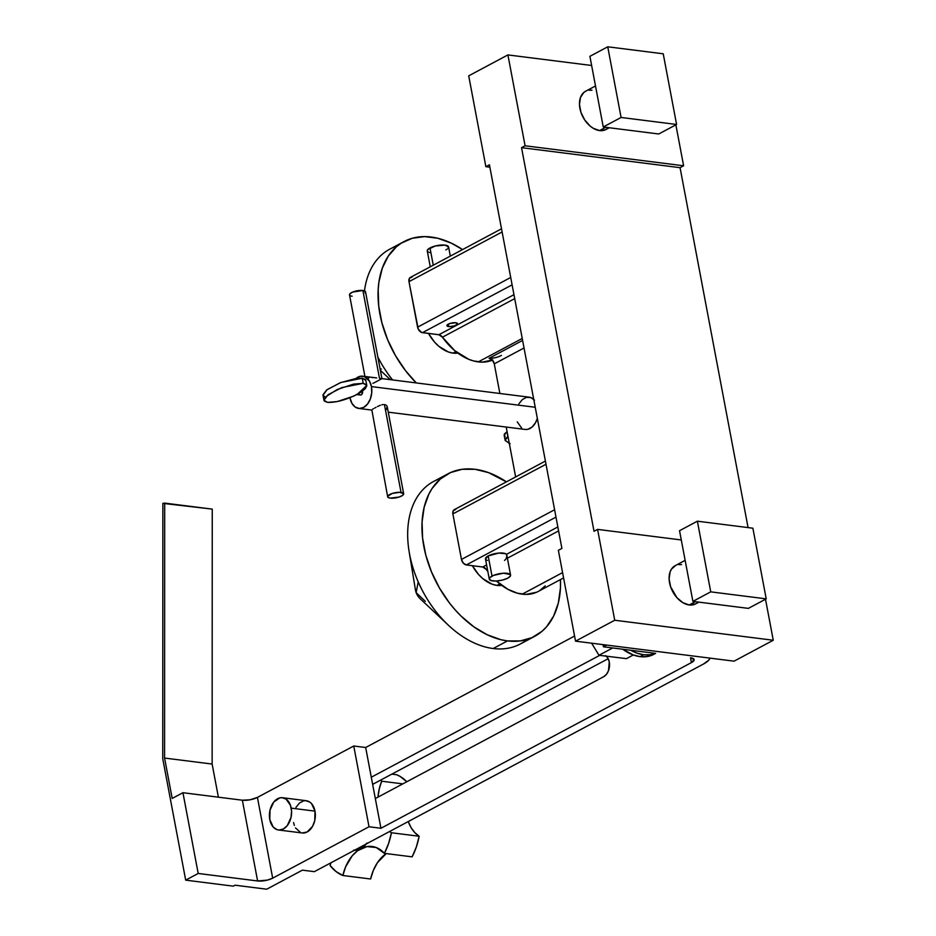 <?xml version="1.0" encoding="UTF-8"?>
<svg xmlns="http://www.w3.org/2000/svg" width="936" height="936" viewBox="0 0 936 936"><rect width="100%" height="100%" fill="white"/><g stroke="black" fill="none" stroke-linecap="round" stroke-linejoin="round"><path stroke-width="1.4" d="M653.925 654.287L646.589 656.651L640.119 656.639L643.652 654.755L649.783 654.802L655.434 653.363L603.463 646.799L606.668 645.091L603.463 646.799L603.053 644.635L603.463 646.799L655.434 653.363A46.508 30.935 -118.1 0 1 643.652 654.755L640.119 656.639A46.508 30.935 61.9 0 0 653.819 654.346L655.621 653.387M377.969 797.133A37.931 25.623 97.2 0 1 381.677 781.209L402.808 783.877L381.677 781.209L380.73 780.051A54.183 36.598 97.2 0 1 381.677 781.209L379.373 788.44L377.969 797.133M295.951 807.429L299.38 803.111L303.556 800.877L305.733 800.666L309.828 802.105L311.594 803.685L314.987 811.138A16.251 10.986 -82.8 0 0 306.318 800.725L282.532 797.718A16.251 10.986 97.2 0 1 291.213 808.131L314.987 811.138L314.777 820.509L312.612 826.266L307.137 831.987L302.199 832.97M278.46 829.975L302.246 832.97A16.251 10.986 -82.8 0 0 314.987 811.138L291.213 808.131A16.251 10.986 97.2 0 1 278.46 829.975A16.251 10.986 97.2 0 1 269.79 819.562A16.251 10.986 97.2 0 1 282.532 797.718M606.317 656.183L601.45 655.574L606.317 656.183A11.443 7.734 97.2 0 1 609.266 661.986L607.92 658.219L605.627 655.633M323.961 400.28L323.002 395.203L327.097 389.645L340.891 382.485L362.255 378.238L363.215 383.327L341.851 387.574L328.056 394.723L323.961 400.28L327.53 402.375C335.825 402.667 345.747 400 357.26 394.349L366.783 385.421L363.215 383.327L362.255 378.238L365.824 380.332L366.783 385.421M360.5 395.027L361.869 394.29L362.536 391.353A2.726 1.849 -82.8 0 0 362.489 391.119M373.604 383.035L372.856 383.339M381.315 378.53L379.49 378.343L362.887 290.488L365.531 291.868A8.143 2.586 169.3 0 0 362.887 290.488L379.49 378.343L381.935 378.659L374.33 382.707M401.041 492.394A8.143 2.586 -10.7 0 1 403.673 493.752A8.143 2.586 -10.7 0 1 399.145 497.039A8.143 2.586 -10.7 0 1 390.3 498.127L387.89 497.227L387.726 496.22L392.219 493.471L399.766 492.301L403.685 493.763L402.562 495.436L399.122 497.051L390.3 498.127A8.143 2.586 -10.7 0 1 387.668 496.77A8.143 2.586 -10.7 0 1 392.184 493.483A8.143 2.586 -10.7 0 1 401.041 492.394L384.439 404.551L401.041 492.394M385.527 404.843L384.439 404.551L385.527 404.843M386.977 406.119L386.381 405.382L386.977 406.119M386.346 409.547L387.165 406.54M428.302 252.076L427.272 250.918L427.869 249.467L435.298 245.992L445.068 245.127L448.578 246.952A10.834 3.44 169.3 0 0 441.453 245.033A10.834 3.44 169.3 0 0 429.998 247.935L433.263 265.204L429.998 247.935A10.834 3.44 169.3 0 0 427.272 250.953L430.267 266.807M504.527 560.442L506.025 558.944L506.832 556.276L506.481 554.346L505.44 553.644L498.736 553.082L488.194 555.925A10.834 3.44 169.3 0 0 485.468 558.932L489.282 579.127A10.834 3.44 -10.7 0 1 492.008 576.108L488.194 555.925L485.491 559.003M506.481 554.346L506.809 555.142L506.481 554.346L557.844 526.945L506.481 554.346A10.834 3.44 169.3 0 0 498.736 553.082A10.834 3.44 169.3 0 0 488.194 555.925L492.008 576.108A10.834 3.44 -10.7 0 1 503.451 573.206A10.834 3.44 -10.7 0 1 510.576 575.102A10.834 3.44 -10.7 0 1 507.862 578.109A10.834 3.44 -10.7 0 1 496.408 581.01A10.834 3.44 -10.7 0 1 489.282 579.127M608.435 127.635L605.358 129.811L599.578 130.584L605.732 127.296L599.578 130.584A21.668 14.414 61.9 0 0 605.966 129.507L609.277 127.752M675.815 565.356L671.498 569.088L670.106 571.896L669.111 578.881L670.597 586.755L676.892 597.648L682.859 602.667L689.224 604.972L695.366 601.696L689.224 604.972A21.668 14.414 61.9 0 0 695.612 603.895L698.911 602.14M453.082 353.118L455.914 351.608L453.082 353.118L457.844 353.094A32.503 21.622 61.9 0 1 453.082 353.118A32.503 21.622 61.9 0 1 428.501 333.427L434.585 342.131L438.902 346.355L448.332 351.959L453.082 353.118M416.298 382.941A92.102 61.273 -118.1 0 1 404.001 241.582A92.102 61.273 -118.1 0 1 431.145 237.03A92.102 61.273 -118.1 0 1 462.536 249.584L451.398 243.196L437.826 238.27L424.616 236.609L412.285 238.259L401.298 243.149L396.443 246.765L388.253 256.148L382.333 268.094L378.904 282.145L378.179 289.797L378.717 305.967L381.9 322.791L387.598 339.616L395.577 355.785L405.569 370.703L416.298 382.941M404.001 241.582L389.727 249.198A92.102 61.273 61.9 0 0 364.478 290.874A92.102 61.273 -118.1 0 1 397.238 246.098M377.84 357.037A92.102 61.273 61.9 0 0 392.558 379.934A92.102 61.273 -118.1 0 1 377.84 357.037M499.801 583.877L496.969 585.398A32.503 21.622 61.9 0 0 501.731 585.363L496.969 585.398L499.801 583.877M534.608 636.375A92.102 61.273 -118.1 0 0 560.465 579.583L560.43 588.147L558.312 603.053L553.609 616.122L546.519 626.827L542.155 631.18L532.011 637.638L520.287 640.926L507.464 640.914L493.178 648.531A92.102 61.273 61.9 0 0 520.322 643.991L534.608 636.375A92.102 61.273 -118.1 0 1 507.464 640.914A92.102 61.273 -118.1 0 1 429.027 565.531A92.102 61.273 -118.1 0 1 447.888 473.85A92.102 61.273 -118.1 0 1 475.032 469.299A92.102 61.273 -118.1 0 1 506.423 481.853L488.487 472.61L475.032 469.299L462.197 469.287L450.485 472.575L440.329 479.033L432.139 488.416L428.875 494.103L424.183 507.16L422.066 522.066L422.604 538.235L425.786 555.06L431.484 571.884L439.475 588.054L449.455 602.971L455.071 609.769L461.038 616.04L473.78 626.781L487.2 634.748L500.772 639.674L507.464 640.914L493.178 648.531A92.102 61.273 -118.1 0 1 448.496 625.318A92.102 61.273 -118.1 0 1 409.114 551.526A92.102 61.273 -118.1 0 1 441.125 478.366M527.085 639.463A92.102 61.273 -118.1 0 1 493.178 648.531A92.102 61.273 61.9 0 1 414.753 573.148A92.102 61.273 61.9 0 1 433.614 481.467L447.888 473.85M418.205 581.853L416.146 592.617L425.307 601.357M448.66 326.559A5.417 1.72 -10.7 0 1 446.905 325.658A5.417 1.72 -10.7 0 1 449.912 323.47A5.417 1.72 -10.7 0 1 455.797 322.745L449.935 323.458L446.905 325.646L449.502 326.617L454.522 325.845L457.505 324.008L455.797 322.745A5.417 1.72 -10.7 0 1 457.552 323.645A5.417 1.72 -10.7 0 1 454.545 325.833A5.417 1.72 -10.7 0 1 448.66 326.559L448.215 324.184L448.66 326.559M492.745 359.962L482.145 362.138L473.604 360.957L468.831 359.342L454.767 350.672L442.424 337.194L514.706 298.619L442.424 337.194A54.183 36.048 61.9 0 0 478.308 361.893L522.23 338.458L478.308 361.893A54.183 36.048 61.9 0 0 492.406 360.114M489.037 358.324L492.289 359.997L494.278 363.858L524.031 347.981L494.278 363.858L499.871 393.483L494.278 363.858A5.37 3.58 61.9 0 0 489.037 358.324L522.604 340.423L489.048 358.324A54.183 36.048 -118.1 0 0 501.415 355.411M536.632 592.231L526.032 594.407L517.491 593.225L507.944 589.341L496.454 581.01A54.183 36.048 61.9 0 0 522.194 594.161L562.583 572.61L522.194 594.161A54.183 36.048 61.9 0 0 538.165 591.482L563.577 577.921M545.395 461.062L454.276 509.675A5.37 3.58 61.9 0 0 452.872 513.923L461.471 559.435L554.603 509.746L461.471 559.435A5.37 3.58 61.9 0 0 466.35 564.934L482.754 567.005L486.31 569.462L487.352 568.901L486.31 569.462A54.183 36.048 61.9 0 0 487.855 571.557L486.31 569.462A5.37 3.58 61.9 0 0 482.754 567.005L486.603 564.946L482.754 567.005L466.35 564.934L555.984 517.117L466.35 564.934L463.297 563.121L461.471 559.435L452.872 513.923L453.363 510.529L455.867 509.418M558.593 530.887L507.394 558.207L558.593 530.887M533.742 399.368A16.251 10.986 -82.8 0 0 529.226 397.192L381.666 378.565M356.008 378.436A16.251 10.986 97.2 0 1 362.782 376.178A16.251 10.986 97.2 0 1 371.452 386.591L535.228 407.265L371.452 386.591L371.732 392.827L370.34 398.97L367.485 404.106L363.601 407.452L359.284 408.482L355.189 407.055L351.948 403.381L350.029 398.022A16.251 10.986 97.2 0 1 349.982 397.706L350.029 398.022A16.251 10.986 97.2 0 0 358.71 408.435L371.522 410.05M376.705 377.945L374.318 377.653M510.143 443.722L505.194 440.493L506.095 438.06L508.049 436.773L507.09 431.683L507.803 436.901L505.124 440.236L509.313 443.442M505.124 440.236L504.165 435.146L506.844 431.812L504.258 434.187L505.077 436.585M626.43 658.64L598.981 655.27L591.622 643.196L598.981 655.27L612.682 647.969L598.981 655.27L626.43 658.64L633.298 654.966L622.744 649.233A46.508 30.935 61.9 0 0 640.119 656.639L633.321 654.966L626.43 658.64M489.867 167.193L485.878 166.69L468.714 75.839L507.909 54.92L525.084 145.77L521.539 147.666L594.021 531.274L597.566 529.39L681.291 539.955L597.566 529.39L614.73 620.24L597.566 529.39L594.021 531.274L521.539 147.666L525.084 145.77L683.608 165.777L675.874 124.851L683.608 165.777L680.062 167.673L683.608 165.777L525.084 145.77L507.909 54.92L468.714 75.839L485.878 166.69L489.423 164.806L561.904 548.414L489.423 164.806L485.878 166.69L489.867 167.193M396.595 774.715L391.845 774.119L396.595 774.715L400.105 776.435L406.821 781.735A54.183 36.598 -82.8 0 0 396.595 774.715M372.083 846.472A37.931 25.623 97.2 0 0 342.868 875.499L370.609 878.998A37.931 25.623 -82.8 0 1 386.217 853.585L377.43 862.699L373.37 870.328L370.609 878.998L342.868 875.499A54.183 36.598 97.2 0 1 330.045 865.507L336.036 871.533L342.868 875.499L345.63 866.83L352.135 855.913L357.657 850.66L366.924 846.589L376.249 847.525L384.38 853.351L412.121 856.849A54.183 36.598 -82.8 0 0 419.164 836.257L416.344 846.986L412.121 856.849L384.38 853.351L388.604 843.488L391.423 832.759A54.183 36.598 97.2 0 1 384.38 853.351A37.931 25.623 97.2 0 0 372.083 846.472L372.13 846.472M266.725 889.2L235.018 885.199L233.251 886.146L185.691 880.144L198.198 873.463L257.611 880.963L267.38 880.109L272.68 878.155L369.018 826.757L353.75 746.004L257.423 797.402L272.68 878.155L369.018 826.757L380.94 828.266L375.324 798.548L603.732 676.669L606.47 674.318L608.482 670.702L609.266 661.986A11.443 7.734 97.2 0 1 603.732 676.669L375.324 798.548L365.672 747.501L574.564 636.047L365.672 747.501L353.75 746.004L365.672 747.501L371.288 777.219L599.695 655.352L371.288 777.219L380.94 828.266L691.412 662.606L690.499 657.786L691.412 662.606L380.94 828.266L369.018 826.757L353.75 746.004L257.423 797.402L272.68 878.155A10.834 3.44 -10.7 0 1 257.611 880.963L242.354 800.21L250.052 799.8L257.423 797.402A10.834 3.44 169.3 0 1 242.354 800.21L182.941 792.71L242.354 800.21L257.611 880.963L198.198 873.463L182.941 792.71L172.201 798.431L182.941 792.71L198.198 873.463L185.691 880.144L162.735 758.675L185.691 880.144L233.251 886.146L235.018 885.199L266.725 889.2L302.422 870.152L314.332 871.662L703.334 664.115L314.332 871.662L302.422 870.152L266.725 889.2M300.713 832.607L295.483 827.915M294.337 825.4L293.576 822.557M734.058 661.167L575.535 641.16L558.359 550.309L561.904 548.414L558.359 550.309L575.535 641.16L614.73 620.24L773.265 640.247L614.73 620.24L575.535 641.16L734.058 661.167L773.265 640.247L765.508 599.239L773.265 640.247L734.058 661.167M355.844 378.565L360.021 376.342L364.315 376.541L369.545 381.233L371.452 386.591A16.251 10.986 97.2 0 1 358.71 408.435M356.429 394.512L360.395 395.015A2.726 1.849 -82.8 0 0 362.536 391.353L362.22 390.452M358.944 393.272L359.26 394.173M388.264 412.168L525.154 429.437A16.251 10.986 -82.8 0 0 537.334 418.357L535.521 422.733L532.093 427.05L527.916 429.285L525.74 429.495M383.175 404.539L381.783 404.797L383.175 404.539M380.332 405.276L378.858 405.908L380.332 405.276M377.395 406.622L378.858 405.908L377.395 406.622M374.657 408.073L375.98 407.359L374.657 408.073M372.54 409.207L373.487 408.704L372.54 409.207M371.873 410.085L387.668 496.77M486.112 559.822L487.457 560.43M685.14 560.36L675.207 565.66A21.668 14.414 61.9 0 0 670.761 587.235A21.668 14.414 61.9 0 0 689.224 604.972L695.659 603.872M681.595 564.595L678.577 564.583M501.509 228.793L410.389 277.407A5.37 3.58 61.9 0 0 408.985 281.654L417.585 327.167L510.705 277.477L417.585 327.167A5.37 3.58 61.9 0 0 422.464 332.666L438.867 334.737L513.958 294.676L438.867 334.737A5.37 3.58 61.9 0 1 442.424 337.194L438.867 334.737L421.68 332.479L418.252 329.121L408.985 281.654L409.477 278.261L411.969 277.15M545.173 585.877L539.756 590.558M748.075 527.588L680.062 167.673L521.539 147.666L680.062 167.673L748.075 527.588M515.642 476.939L506.212 427.05L515.642 476.939M534.503 400.152L530.759 397.554L526.477 397.344L522.3 399.578L518.872 403.896M517.257 421.867L521.644 428.056M591.634 65.485L507.909 54.92L591.634 65.485M452.872 513.923L546.004 464.244L452.872 513.923M422.464 332.666L512.097 284.848L422.464 332.666M408.985 281.654L502.105 231.976L408.985 281.654M595.507 85.972L585.562 91.272A21.668 14.414 61.9 0 0 581.127 112.846A21.668 14.414 61.9 0 0 599.578 130.584L593.225 128.279L590.136 126.067L584.707 119.948L580.963 112.367L579.478 104.493L580.472 97.508L583.783 92.488L586.182 90.968M588.931 90.195L591.95 90.195M409.114 551.526L415.455 589.996A10.787 7.184 61.9 0 0 420.065 598.642L448.496 625.318M472.387 565.695L478.483 574.4L482.789 578.623L492.219 584.228L496.969 585.398A32.503 21.622 61.9 0 1 472.387 565.695M380.063 368.772L381.42 369.088M748.379 608.377L692.897 601.38L679.536 530.712L697.378 521.188L679.536 530.712L692.897 601.38L710.74 591.856L692.897 601.38L748.379 608.377L766.221 598.865L748.379 608.377M752.872 528.196L697.378 521.188L710.74 591.856L766.221 598.865L752.872 528.196L766.221 598.865L710.74 591.856L697.378 521.188L752.872 528.196M603.252 126.992L658.733 133.988L676.588 124.465L621.095 117.468L603.252 126.992L621.095 117.468L607.745 46.8L663.226 53.797L676.588 124.465L658.733 133.988L603.252 126.992L589.902 56.324L607.745 46.8L589.902 56.324L603.252 126.992M621.095 117.468L607.745 46.8L663.226 53.797L676.588 124.465L621.095 117.468M507.862 578.109L510.494 575.827L510.272 574.505L503.498 573.206L493.553 575.383L489.879 577.641L489.282 579.091L491.388 580.648L496.372 581.01L502.562 580.063L507.862 578.109M430.782 252.743L429.378 252.474M450.31 256.113L448.578 246.928L447.981 248.403M447.092 249.175L445.852 249.935M371.908 377.547L373.499 377.594M367.778 378.413L368.971 377.933M350.275 295.717L349.514 294.852L349.959 293.764L352.72 292.055L362.887 290.488A8.143 2.586 169.3 0 0 354.042 291.576A8.143 2.586 169.3 0 0 349.514 294.875L364.923 376.447M352.147 296.221L351.094 296.022M381.923 378.647L365.531 291.845L365.075 292.956M357.903 393.787L356.522 394.524M324.581 396.805L322.967 394.852L326.594 390.019L340.248 382.73L356.347 378.39L362.255 378.238L365.45 379.536L365.847 380.683M327.53 402.375L324.336 401.076L323.926 399.929L325.564 396.887L337.194 389.516L353.597 384.099L363.215 383.327L366.409 384.626L366.818 385.772L365.169 388.814L360.512 392.465L353.551 396.185L337.135 401.602L327.53 402.375M690.628 657.797A10.834 3.44 -10.7 0 1 694.138 659.599A10.834 3.44 -10.7 0 1 691.412 662.606L694.138 659.623L690.628 657.797M372.645 784.368L608.178 658.698L372.645 784.368M710.014 658.137A27.132 8.623 -10.7 0 1 703.334 664.115L708.657 660.278L710.014 658.137M172.201 798.431L164.572 758.055L164.689 503.112L162.864 503.369L162.735 758.675L162.864 503.369L212.25 509.114L164.689 503.112L164.572 758.055L212.133 764.057L212.25 509.114L212.133 764.057L164.572 758.055L172.201 798.431M269.79 819.562L273.183 827.014L276.927 829.612L279.045 830.021L283.362 828.992L287.247 825.646L290.991 817.514L291.564 811.196L290.441 805.288L286.053 799.098L281.958 797.671L279.782 797.881L273.757 802.047L270.013 810.178L269.79 819.562M218.392 797.179L212.133 764.057L218.392 797.179M408.26 821.551L411.115 827.646L414.788 832.595L419.164 836.257L391.423 832.759L389.633 831.484A37.931 25.623 97.2 0 0 391.423 832.759L419.164 836.257A37.931 25.623 -82.8 0 1 408.26 821.551M331.075 862.735L330.045 865.507A37.931 25.623 97.2 0 0 331.063 862.735M367.099 843.032L360.629 848.589L353.445 850.321M354.323 850.333A27.085 18.299 -82.8 0 0 366.385 843.898M643.652 654.755L637.24 653.223L630.759 650.251A46.508 30.935 -118.1 0 0 643.652 654.755M403.673 493.752L387.27 406.938M390.335 379.665L380.344 370.282M362.782 376.178L375.593 377.793M506.809 555.106L510.576 575.102"/></g></svg>
